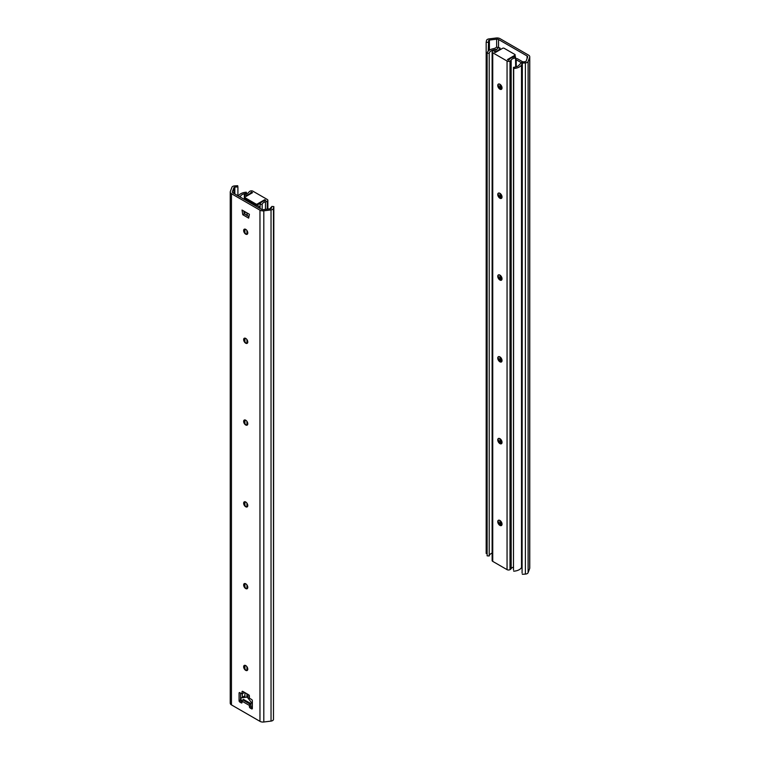 <?xml version="1.0" encoding="UTF-8"?>
<svg xmlns="http://www.w3.org/2000/svg" width="760" height="760" viewBox="0 0 760 760"><rect width="100%" height="100%" fill="white"/><g stroke="black" fill="none" stroke-linecap="round" stroke-linejoin="round"><path stroke-width="1.14" d="M488.243 51.12L488.594 40.603A1.045 0.598 180 0 1 489.411 40.08L496.641 39.178A2.09 1.206 180 0 1 498.55 39.501L527.06 55.964A2.09 1.206 180 0 1 527.678 56.819A2.09 1.206 180 0 1 527.63 57.066L526.062 61.246A1.045 0.598 180 0 1 525.16 61.712L522.091 61.911L522.091 573.097L522.329 63.109L525.397 62.909L525.397 574.094L522.329 574.294M488.243 42.37L486.172 42.237L486.523 40.47A3.135 1.805 180 0 1 488.965 38.903L496.194 38A4.17 2.413 180 0 1 500.032 38.655L528.542 55.109A4.17 2.413 180 0 1 529.758 56.819A4.17 2.413 180 0 1 529.663 57.323L528.105 61.493A3.135 1.805 180 0 1 525.397 62.909M529.663 57.323L529.663 568.508A4.17 2.413 0 0 0 529.758 567.995L529.758 56.819M529.663 568.508L528.105 572.679A3.135 1.805 180 0 1 525.397 574.094M486.172 42.237L486.172 553.422L487.131 553.48M522.091 61.911L522.329 63.109M497.087 49.134L494.057 49.818A7.058 4.075 0 0 0 489.212 53.304L489.212 555.959A7.058 4.075 180 0 1 492.128 553.042M522.091 64.191A5.215 3.011 180 0 0 521.512 64.894A9.139 5.282 0 0 1 513.693 68.523L513.494 67.317A7.058 4.075 0 0 0 519.526 64.524L521.445 62.766L516.221 59.755L516.221 66.832M516.221 59.755L515.688 59.954M513.494 67.317L513.494 569.981L513.693 68.523M500.964 49.248L499.909 48.64M498.465 47.804L497.743 47.386A1.045 0.598 0 0 0 496.137 47.481A5.215 3.011 180 0 1 493.411 48.668A9.139 5.282 0 0 0 487.131 53.181L487.131 555.845L489.212 555.959M522.823 61.864L517.693 58.9A2.09 1.206 0 0 0 515.688 58.587M522.091 566.856A5.215 3.011 0 0 0 521.512 567.558A9.139 5.282 180 0 1 513.693 571.188M487.131 53.181L489.212 53.304M264.717 199.7L264.717 200.725L265.781 200.317L264.717 199.7L257.336 203.965A1.045 0.598 180 0 1 255.863 203.965L245.166 197.78A1.045 0.598 180 0 1 245.166 196.935L252.538 192.669L251.474 192.052L250.772 192.669A7.306 4.218 180 0 1 244.454 195.348L244.454 199.5M251.474 193.287L251.474 192.052M244.853 197.362L244.853 198.379A1.045 0.598 -0 0 0 245.166 198.806L255.863 204.982A1.045 0.598 -0 0 0 257.336 204.982L257.336 203.965M260.576 203.119L257.336 204.982M267.263 209.152L267.263 201.172A5.215 3.011 -0 0 1 265.477 201.846A5.215 3.011 180 0 0 262.172 204.45L260.091 204.373A7.306 4.218 180 0 1 264.708 200.725M267.263 201.172A2.09 1.206 -0 0 0 267.872 200.317A2.09 1.206 -0 0 0 267.263 199.462L252.947 191.207A2.09 1.206 -0 0 0 249.992 191.207A5.215 3.011 -0 0 0 248.824 192.232A5.215 3.011 180 0 1 244.311 194.142L244.454 195.348M260.091 204.373L260.091 208.534M244.311 194.142L244.311 199.424M262.172 204.45L262.172 209.589M245.717 229.368A2.926 1.691 60 0 1 247.779 232.95A2.926 1.691 60 0 1 245.717 234.137A2.926 1.691 60 0 1 243.647 230.565A2.926 1.691 60 0 1 245.717 229.368M246.354 234.393A5.006 2.888 60 0 1 243.751 229.891M263.805 210.814A4.17 2.413 180 0 1 259.967 210.168L259.967 721.344A4.17 2.413 0 0 0 263.805 722L263.805 210.814L271.035 209.921A3.135 1.805 180 0 0 273.476 208.354L273.828 206.577L271.757 206.445L271.405 208.221A1.045 0.598 180 0 1 270.588 208.743L263.359 209.636A2.09 1.206 180 0 1 261.449 209.314L232.94 192.859A2.09 1.206 180 0 1 232.322 192.005A2.09 1.206 180 0 1 232.37 191.748L233.938 187.577A1.045 0.598 180 0 1 234.84 187.102L237.909 186.903L237.909 195.728M246.354 343.444A5.006 2.888 60 0 1 243.751 338.941M246.354 507.024A5.006 2.888 60 0 1 243.751 502.512M246.354 670.605A5.006 2.888 60 0 1 243.751 666.092M250.98 705.822L249.403 706.733A1.045 0.598 -120 0 0 250.144 708.006L251.617 707.151A1.045 0.598 60 0 1 250.98 706.363M251.617 707.151L252.358 707.579M243.504 691.818L243.504 693.101L242.031 693.947L242.031 691.818L242.763 691.391A1.045 0.598 -120 0 0 242.031 691.818M240.549 693.101L240.549 699.913L239.077 700.767A1.045 0.598 -120 0 0 239.818 702.04L241.291 701.195A1.045 0.598 60 0 1 240.549 699.913M241.291 701.195L242.031 701.613M243.798 211.052L244.245 213.864L248.966 216.59M246.354 588.81A5.006 2.888 60 0 1 243.751 584.307M246.354 425.239A5.006 2.888 60 0 1 243.751 420.726M245.717 338.418A2.926 1.691 60 0 1 247.779 342A2.926 1.691 60 0 1 245.717 343.197A2.926 1.691 60 0 1 243.647 339.615A2.926 1.691 60 0 1 245.717 338.418M245.717 420.213A2.926 1.691 60 0 1 247.779 423.785A2.926 1.691 60 0 1 245.717 424.983A2.926 1.691 60 0 1 243.647 421.401A2.926 1.691 60 0 1 245.717 420.213M245.717 501.999A2.926 1.691 60 0 1 247.779 505.581A2.926 1.691 60 0 1 245.717 506.768A2.926 1.691 60 0 1 243.647 503.196A2.926 1.691 60 0 1 245.717 501.999M245.717 583.794A2.926 1.691 60 0 1 247.779 587.366A2.926 1.691 60 0 1 245.717 588.563A2.926 1.691 60 0 1 243.647 584.981A2.926 1.691 60 0 1 245.717 583.794M245.717 665.579A2.926 1.691 60 0 1 247.779 669.161A2.926 1.691 60 0 1 245.717 670.348A2.926 1.691 60 0 1 243.647 666.767A2.926 1.691 60 0 1 245.717 665.579M243.684 699.38L242.763 699.913A1.045 0.598 120 0 0 242.031 701.195L242.031 702.468L241.291 702.895A1.045 0.598 -120 0 0 242.031 702.468M249.403 706.733L249.403 705.451A1.045 0.598 -60 0 1 250.144 704.168L250.885 703.75M251.617 708.861A1.045 0.598 -120 0 0 252.358 708.434L251.617 708.861L250.144 708.006M242.763 691.391L248.672 694.801A1.045 0.598 -120 0 1 249.403 696.084L249.403 698.212L251.617 699.485A1.045 0.598 -120 0 1 252.358 700.767L252.358 708.434M241.291 702.895L239.818 702.04M239.818 692.673A1.045 0.598 -120 0 0 239.077 693.101L239.818 692.673L242.031 693.947M239.077 700.767L239.077 693.101M259.967 210.168L231.458 193.705A4.17 2.413 180 0 1 230.242 192.005A4.17 2.413 180 0 1 230.337 191.491L231.895 187.321A3.135 1.805 180 0 1 234.602 185.905L237.671 185.706L237.909 186.903M259.967 721.344L231.458 704.89L231.458 193.705M249.403 214.291L248.672 218.12L242.763 214.719L242.031 210.035L249.403 214.291M242.763 214.719L244.245 213.864M273.828 206.577L273.476 719.53A3.135 1.805 180 0 1 271.035 721.097L263.805 722M230.242 192.005L230.242 703.181A4.17 2.413 0 0 0 231.458 704.89M243.504 699.485L250.885 703.532L250.885 705.66M251.807 707.265L252.358 707.189M252.358 703.712L247.969 698.06A2.09 1.206 -120 0 0 246.42 697.167L241.623 697.803A2.09 1.206 -120 0 0 241.357 697.889A2.09 1.206 -120 0 0 241.623 700.701L242.031 701.223M238.393 196.004A5.215 3.011 180 0 0 238.488 195.852A9.139 5.282 -0 0 1 246.306 192.223L246.506 193.42A7.058 4.075 -0 0 0 240.473 196.222L239.96 196.916M245.755 200.25L245.803 200.232A2.299 1.33 180 0 1 247.275 200.023M256.87 205.143L258.695 206.188A2.299 1.33 180 0 1 259.369 207.129A2.299 1.33 180 0 1 258.998 207.85L258.96 207.879M270.142 208.791A7.058 4.075 -0 0 0 270.788 207.442L271.548 207.489M498.541 84.018A3.03 1.748 -120 0 0 498.056 85.3A3.03 1.748 -120 0 0 500.194 89.015A3.03 1.748 -120 0 0 501.553 89.234M500.716 89.243A4.693 2.708 60 0 1 498.113 84.74M513.494 567.083A5.215 3.011 0 0 0 511.176 568.613A5.215 3.011 180 0 1 510.007 569.649A2.09 1.206 180 0 1 507.053 569.649L507.053 61.028L492.736 52.763A2.09 1.206 0 0 1 492.128 51.908A2.09 1.206 0 0 1 492.736 51.053A5.215 3.011 0 0 1 494.522 50.378A5.215 3.011 180 0 0 497.828 47.775L499.909 47.851A7.306 4.218 180 0 1 495.292 51.499L494.219 51.908L495.282 52.525L502.664 48.27A1.045 0.598 180 0 1 504.136 48.27L514.833 54.444A1.045 0.598 180 0 1 514.833 55.29L507.461 59.555L508.525 60.173L509.228 59.555A7.306 4.218 180 0 1 515.546 56.886L515.688 66.984M500.716 198.293A4.693 2.708 60 0 1 498.113 193.791M500.716 361.865A4.693 2.708 60 0 1 498.113 357.371M500.716 525.445A4.693 2.708 60 0 1 498.113 520.942M500.716 443.659A4.693 2.708 60 0 1 498.113 439.156M500.716 280.079A4.693 2.708 60 0 1 498.113 275.576M499.899 89.186A3.03 1.748 60 0 1 497.923 86.516A3.03 1.748 60 0 1 498.38 84.094A3.03 1.748 60 0 1 501.41 85.832A3.03 1.748 60 0 1 501.41 89.328A3.03 1.748 60 0 1 499.899 89.186M498.541 193.068A3.03 1.748 -120 0 0 498.056 194.361A3.03 1.748 -120 0 0 500.194 198.065A3.03 1.748 -120 0 0 501.553 198.284M499.899 198.236A3.03 1.748 60 0 1 497.923 195.567A3.03 1.748 60 0 1 498.38 193.144A3.03 1.748 60 0 1 501.41 194.892A3.03 1.748 60 0 1 501.41 198.379A3.03 1.748 60 0 1 499.899 198.236M498.541 274.854A3.03 1.748 -120 0 0 498.056 276.146A3.03 1.748 -120 0 0 500.194 279.851A3.03 1.748 -120 0 0 501.553 280.079M499.899 280.022A3.03 1.748 60 0 1 497.923 277.352A3.03 1.748 60 0 1 498.38 274.93A3.03 1.748 60 0 1 501.41 276.678A3.03 1.748 60 0 1 501.41 280.174A3.03 1.748 60 0 1 499.899 280.022M498.541 356.649A3.03 1.748 -120 0 0 498.056 357.931A3.03 1.748 -120 0 0 500.194 361.637A3.03 1.748 -120 0 0 501.553 361.865M499.899 361.808A3.03 1.748 60 0 1 497.923 359.147A3.03 1.748 60 0 1 498.38 356.716A3.03 1.748 60 0 1 501.41 358.463A3.03 1.748 60 0 1 501.41 361.959A3.03 1.748 60 0 1 499.899 361.808M498.541 438.434A3.03 1.748 -120 0 0 498.056 439.726A3.03 1.748 -120 0 0 500.194 443.431A3.03 1.748 -120 0 0 501.553 443.65M499.899 443.602A3.03 1.748 60 0 1 497.923 440.933A3.03 1.748 60 0 1 498.38 438.51A3.03 1.748 60 0 1 501.41 440.258A3.03 1.748 60 0 1 501.41 443.755A3.03 1.748 60 0 1 499.899 443.602M498.541 520.23A3.03 1.748 -120 0 0 498.056 521.512A3.03 1.748 -120 0 0 500.194 525.217A3.03 1.748 -120 0 0 501.553 525.445M499.899 525.388A3.03 1.748 60 0 1 497.923 522.718A3.03 1.748 60 0 1 498.38 520.296A3.03 1.748 60 0 1 501.41 522.044A3.03 1.748 60 0 1 501.41 525.54A3.03 1.748 60 0 1 499.899 525.388M513.37 57.161L514.833 56.316A1.045 0.598 0 0 0 515.147 55.888L515.147 54.872M508.345 60.068L509.228 59.555M507.053 61.028A2.09 1.206 0 0 0 510.007 61.028A5.215 3.011 0 0 0 511.176 59.992A5.215 3.011 180 0 1 515.688 58.083M507.053 569.649L492.736 561.383A2.09 1.206 180 0 1 492.128 560.538L492.128 51.908M499.909 47.851L499.909 49.856M499.909 84.246L499.909 88.464M499.909 193.306L499.909 197.514M499.909 275.091L499.909 279.3M499.909 356.877L499.909 361.085M499.909 438.672L499.909 442.88M499.909 520.457L499.909 524.666M498.55 39.501L498.55 47.804M527.06 58.577L527.06 55.964M528.105 61.493L528.105 572.679M496.641 47.243L496.641 39.178M489.411 40.08L489.411 50.179M488.594 40.603L488.594 50.796M494.057 49.818L494.057 50.502M501.306 525.502L501.306 521.873M501.306 443.716L501.306 440.087M501.306 361.922L501.306 358.302M501.306 280.136L501.306 276.507M501.306 198.341L501.306 194.721M501.306 89.29L501.306 85.671M521.512 64.894L521.512 567.558M255.863 203.965L255.863 204.982M245.166 198.806L245.166 197.78M250.772 192.669L250.772 193.695M265.477 201.846L265.477 209.38M250.144 704.168L242.763 699.913M242.031 701.195L249.403 705.451M271.035 209.921L271.035 721.097M273.476 208.354L273.476 719.53M232.37 191.748L232.37 192.261M233.938 187.577L233.938 193.429M234.84 187.102L234.84 193.952M247.969 698.06L249.403 697.224M246.42 697.167L249.27 695.514M241.623 697.803L244.919 695.903M240.473 196.222L240.473 197.21M244.919 211.698L244.919 214.254M244.919 229.093L244.919 232.731M244.919 338.143L244.919 341.781M244.919 419.938L244.919 423.567M244.919 501.723L244.919 505.362M244.919 583.519L244.919 587.147M244.919 665.304L244.919 668.942M244.919 692.635L244.919 697.366M242.307 697.338L242.307 693.785M246.943 696.863L246.943 693.804M246.943 670.595L246.943 666.748M246.943 588.8L246.943 584.962M246.943 507.015L246.943 503.167M246.943 425.229L246.943 421.382M246.943 343.434L246.943 339.596M246.943 234.384L246.943 230.536M246.943 215.422L246.943 212.866M247.199 213.018L247.199 215.574M247.199 230.954L247.199 234.27M247.199 340.005L247.199 343.32M247.199 421.8L247.199 425.115M247.199 503.586L247.199 506.901M247.199 585.371L247.199 588.696M247.199 667.166L247.199 670.481M247.199 693.956L247.199 696.711M514.833 55.29L514.833 56.316M492.736 52.763L492.736 561.383M495.292 51.499L495.292 52.525M510.007 61.028L510.007 569.649M511.176 59.992L511.176 568.613M500.631 84.816L500.631 89.214M500.631 193.866L500.631 198.265M500.631 275.661L500.631 280.05M500.631 357.447L500.631 361.798M500.631 439.233L500.631 443.593M500.631 521.028L500.631 525.378M267.872 200.317L267.872 209.076M241.357 697.889L244.919 695.837M259.369 207.129L259.369 208.116"/></g></svg>
